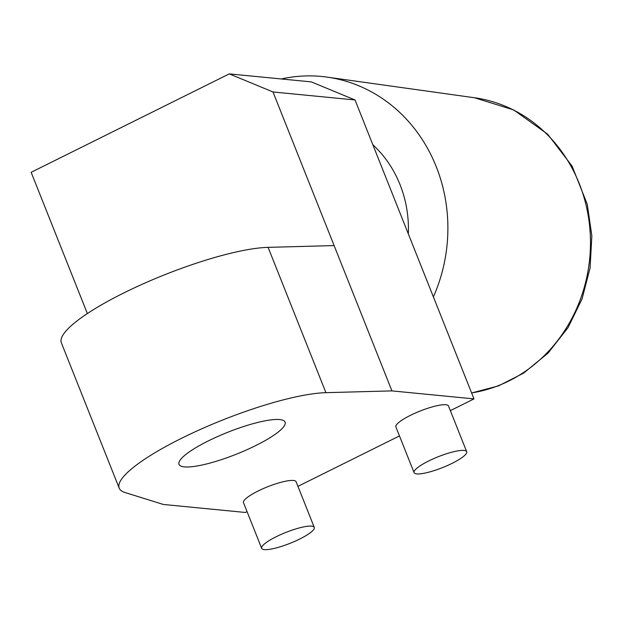<?xml version="1.0" encoding="UTF-8"?>
<svg xmlns="http://www.w3.org/2000/svg" width="623" height="623" viewBox="0 0 623 623"><rect width="100%" height="100%" fill="white"/><g stroke="black" fill="none" stroke-linecap="round" stroke-linejoin="round"><path stroke-width="0.93" d="M276.199 536.722A28.315 5.841 -21.7 0 1 314.28 527.408A28.315 5.841 -21.7 0 1 290.131 543.295A28.315 5.841 -21.7 0 1 261.668 548.341A28.315 5.841 -21.7 0 1 276.199 536.722M261.668 548.341L243.492 502.675A28.315 5.841 -21.7 0 1 258.023 491.056A28.315 5.841 -21.7 0 1 296.104 481.735L314.28 527.408M428.608 461.02A28.315 5.841 -21.7 0 1 466.689 451.698A28.315 5.841 -21.7 0 1 442.54 467.593A28.315 5.841 -21.7 0 1 414.077 472.631A28.315 5.841 -21.7 0 1 428.608 461.02M414.077 472.631L395.901 426.965A28.315 5.841 -21.7 0 1 410.432 415.346A28.315 5.841 -21.7 0 1 448.513 406.025L466.689 451.698M247.051 511.623L245.369 512.464L163.327 504.459L124.966 492.497A121.477 25.045 -21.7 0 1 119.195 488.144A121.477 25.045 -21.7 0 1 194.532 432.082A121.477 25.045 -21.7 0 1 325.93 392.669L391.945 390.894L473.986 398.899L450.351 410.643M399.468 435.921L297.942 486.353M184.431 466.892A57.082 11.775 -21.7 0 1 179.027 464.337A57.082 11.775 -21.7 0 1 227.707 432.292A57.082 11.775 -21.7 0 1 285.1 422.121A57.082 11.775 -21.7 0 1 246.365 449.977A57.082 11.775 -21.7 0 1 184.431 466.892M229.287 73.888L272.991 91.963L355.024 99.968L311.321 81.893L229.287 73.888L31.15 172.306L87.36 313.556M391.945 390.894L272.991 91.963M473.986 398.899L355.024 99.968M334.123 245.579L268.1 247.354A121.477 25.045 158.3 0 0 136.71 286.767A121.477 25.045 158.3 0 0 61.366 342.829L119.195 488.144M372.858 144.77A111.883 101.65 95.6 0 1 408.33 233.921M281.277 78.965A155.267 141.063 95.6 0 1 327.075 77.12A155.267 141.063 95.6 0 1 433.39 296.891M325.93 392.669L268.1 247.354M471.627 392.981L498.493 385.894L523.561 373.161L548.123 353.039L568.028 327.62L582.014 299.056L590.074 268.015L591.85 235.93L587.255 204.282L572.093 166.115L547.633 134.171L513.726 109.952L474.516 97.756A149.045 135.409 95.6 0 1 590.472 244.341A149.045 135.409 95.6 0 1 471.603 392.918M474.516 97.756L327.075 77.12"/></g></svg>
